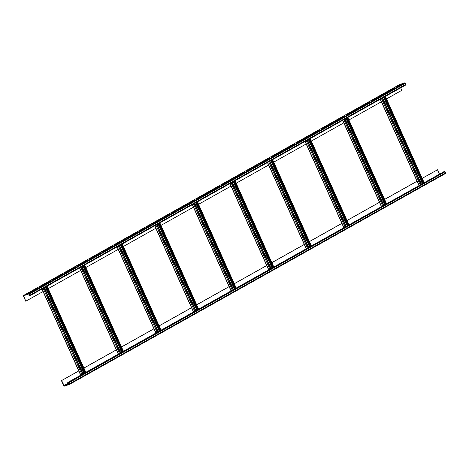 <?xml version="1.0" encoding="UTF-8"?>
<svg xmlns="http://www.w3.org/2000/svg" width="469" height="469" viewBox="0 0 469 469"><rect width="100%" height="100%" fill="white"/><g stroke="black" fill="none" stroke-linecap="round" stroke-linejoin="round"><path stroke-width="0.7" d="M28.949 296.121L29.746 295.851A0.598 0.416 -119.3 0 0 29.899 295.171L29.406 294.081A0.598 0.416 -119.3 0 0 28.767 293.676L23.602 295.435A0.598 0.416 -119.3 0 0 23.45 296.115L25.731 301.192L23.702 295.716L28.89 293.946L29.699 295.241L28.949 296.121M29.84 295.798L405.615 85.047A0.598 0.416 -119.3 0 0 405.767 84.367L405.28 83.283A0.598 0.416 -119.3 0 0 404.641 82.872L399.477 84.631A0.598 0.416 -119.3 0 0 399.383 84.684M401.4 84.25L396.452 86.765L401.4 84.25M395.133 87.767L390.185 90.283L395.133 87.767M388.871 91.279L383.918 93.794L388.871 91.279M382.604 94.791L377.656 97.306L382.604 94.791M376.343 98.308L371.389 100.823L376.343 98.308M370.076 101.82L365.128 104.335L370.076 101.82M363.815 105.332L358.861 107.847L363.815 105.332M357.548 108.843L352.594 111.358L357.548 108.843M351.281 112.361L346.333 114.876L351.281 112.361M345.02 115.872L340.066 118.387L345.02 115.872M338.753 119.384L333.805 121.899L338.753 119.384M332.492 122.901L327.538 125.416L332.492 122.901M326.225 126.413L321.277 128.928L326.225 126.413M319.958 129.925L315.01 132.44L319.958 129.925M313.697 133.442L308.743 135.951L313.697 133.442M307.43 136.954L302.482 139.469L307.43 136.954M301.168 140.466L296.215 142.981L301.168 140.466M294.901 143.977L289.953 146.492L294.901 143.977M288.64 147.495L283.686 150.01L288.64 147.495M282.373 151.006L277.425 153.521L282.373 151.006M276.106 154.518L271.158 157.033L276.106 154.518M269.845 158.035L264.891 160.55L269.845 158.035M263.578 161.547L258.63 164.062L263.578 161.547M257.317 165.059L252.363 167.574L257.317 165.059M251.05 168.57L246.102 171.085L251.05 168.57M244.789 172.088L239.835 174.603L244.789 172.088M238.522 175.599L233.574 178.114L238.522 175.599M232.255 179.111L227.307 181.626L232.255 179.111M225.994 182.629L221.04 185.144L225.994 182.629M219.727 186.14L214.779 188.655L219.727 186.14M213.465 189.652L208.512 192.167L213.465 189.652M207.198 193.169L202.25 195.679L207.198 193.169M200.937 196.681L195.983 199.196L200.937 196.681M194.67 200.193L189.722 202.708L194.67 200.193M188.403 203.704L183.455 206.219L188.403 203.704M182.142 207.222L177.188 209.737L182.142 207.222M175.875 210.733L170.927 213.248L175.875 210.733M169.614 214.245L164.66 216.76L169.614 214.245M163.347 217.763L158.399 220.278L163.347 217.763M157.086 221.274L152.132 223.789L157.086 221.274M150.819 224.786L145.871 227.301L150.819 224.786M144.552 228.297L139.604 230.812L144.552 228.297M138.291 231.815L133.337 234.33L138.291 231.815M132.024 235.327L127.076 237.842L132.024 235.327M125.762 238.838L120.809 241.353L125.762 238.838M119.495 242.356L114.547 244.871L119.495 242.356M113.234 245.867L108.28 248.382L113.234 245.867M106.967 249.379L102.013 251.894L106.967 249.379M100.7 252.897L95.752 255.406L100.7 252.897M94.439 256.408L89.485 258.923L94.439 256.408M88.172 259.92L83.224 262.435L88.172 259.92M81.911 263.431L76.957 265.946L81.911 263.431M75.644 266.949L70.696 269.464L75.644 266.949M69.377 270.461L64.429 272.976L69.377 270.461M63.116 273.972L58.162 276.487L63.116 273.972M56.849 277.49L51.901 280.005L56.849 277.49M50.588 281.001L45.634 283.516L50.588 281.001M44.321 284.513L39.373 287.028L44.321 284.513M38.059 288.025L33.106 290.54L38.059 288.025M31.792 291.542L26.844 294.057L31.792 291.542M48.219 288.628L80.65 270.437M85.804 267.547L118.235 249.356M123.388 246.465L155.825 228.28M160.978 225.39L193.41 207.198M198.563 204.308L231 186.117M236.153 183.227L268.585 165.035M273.738 162.145L306.175 143.96M311.328 141.069L343.759 122.878M348.913 119.988L381.344 101.796M386.503 98.906L401.804 90.324L400.678 87.826M25.93 301.127L43.06 291.519M61.638 380.57L64.241 385.858L69.43 384.082L68.99 382.669L67.876 382.733L68.55 382.188A0.598 0.416 60.7 0 1 69.189 382.598L69.676 383.689A0.598 0.416 60.7 0 1 69.523 384.369L64.359 386.128A0.598 0.416 60.7 0 1 63.72 385.717L61.439 380.64L78.769 370.967M61.439 380.64L78.751 370.932M83.904 368.042L116.341 349.851M121.494 346.96L153.926 328.769M159.079 325.879L191.51 307.687M196.669 304.797L229.101 286.612M234.254 283.722L266.685 265.53M271.838 262.64L304.275 244.449M309.429 241.558L341.86 223.367M347.013 220.477L379.45 202.291M384.603 199.395L417.035 181.21M422.188 178.32L437.507 169.772L439.418 174.017M422.206 178.355L437.507 169.772M384.621 199.431L417.052 181.245M347.031 220.512L379.462 202.321M309.446 241.594L341.878 223.402M271.856 262.675L304.287 244.484M234.271 283.751L266.703 265.565M196.681 304.832L229.118 286.647M159.097 325.914L191.528 307.723M121.506 346.996L153.943 328.804M83.922 368.077L116.353 349.886M85.2 372.673L46.466 286.477M85.018 372.779L46.279 286.582M83.136 373.834L44.397 287.638M28.826 295.851L29.729 295.341M423.484 182.951L384.75 96.761M423.302 183.057L384.568 96.86M421.42 184.112L382.681 97.915M385.899 204.033L347.16 117.836M385.717 204.138L346.978 117.942M383.83 205.193L345.096 118.997M348.315 225.114L309.575 138.918M348.127 225.214L309.393 139.023M346.245 226.275L307.506 140.079M310.724 246.196L271.985 159.999M310.542 246.295L271.803 160.099M308.655 247.351L269.921 161.16M273.14 267.271L234.4 181.081M272.952 267.377L234.219 181.181M271.07 268.432L232.331 182.236M235.549 288.353L196.81 202.157M235.368 288.458L196.628 202.262M233.486 289.514L194.746 203.317M197.965 309.434L159.226 223.238M197.777 309.534L159.044 223.344M195.895 310.595L157.156 224.399M160.375 330.516L121.641 244.32M160.193 330.616L121.453 244.419M158.311 331.671L119.572 245.48M122.79 351.592L84.051 265.401M122.608 351.697L83.869 265.501M120.721 352.752L81.981 266.556M67.753 382.458L444.419 171.39A0.598 0.416 60.7 0 1 445.063 171.795L445.55 172.885A0.598 0.416 60.7 0 1 445.398 173.565L69.617 384.316M69.336 383.431L67.477 384.474L69.43 383.642M29.899 295.171L405.767 84.367M29.406 294.081L405.28 83.283M28.767 293.676L404.641 82.872M23.602 295.435L399.477 84.631M63.919 385.653L69.043 382.78M80.826 375.13L42.087 288.933M23.649 296.05L25.08 295.247M85.669 372.409L46.935 286.219M84.397 373.125L45.657 286.934M84.027 373.336L45.288 287.139M82.667 374.098L43.928 287.902M81.923 374.514L43.183 288.318M419.11 185.407L380.371 99.211M423.958 182.687L385.219 96.497M422.68 183.402L383.941 97.212M422.311 183.614L383.572 97.417M420.951 184.376L382.212 98.179M420.206 184.792L381.467 98.596M381.52 206.489L342.786 120.293M386.368 203.769L347.629 117.572M385.09 204.484L346.356 118.288M384.721 204.695L345.987 118.499M383.361 205.457L344.621 119.261M382.622 205.873L343.883 119.677M343.935 227.571L305.196 141.374M348.784 224.85L310.044 138.654M347.506 225.566L308.766 139.369M347.136 225.771L308.397 139.58M345.776 226.539L307.037 140.342M345.032 226.955L306.298 140.759M306.345 248.646L267.611 162.456M311.193 245.932L272.46 159.736M309.921 246.647L271.182 160.451M309.546 246.852L270.812 160.656M308.186 247.614L269.452 161.424M307.447 248.031L268.708 161.84M268.76 269.728L230.021 183.531M273.609 267.008L234.869 180.817M272.331 267.729L233.591 181.532M271.961 267.934L233.222 181.738M270.601 268.696L231.862 182.5M269.857 269.112L231.123 182.916M231.176 290.809L192.437 204.613M236.018 288.089L197.285 201.893M234.746 288.804L196.007 202.608M234.371 289.015L195.637 202.819M233.011 289.778L194.277 203.581M232.272 290.194L193.533 203.997M193.586 311.891L154.846 225.695M198.434 309.171L159.695 222.974M197.156 309.886L158.422 223.69M196.787 310.097L158.047 223.901M195.426 310.859L156.687 224.663M194.682 311.275L155.948 225.079M156.001 332.967L117.262 246.776M160.844 330.252L122.11 244.056M159.571 330.967L120.832 244.771M159.202 331.173L120.463 244.982M157.836 331.935L119.103 245.744M157.097 332.351L118.358 246.161M118.411 354.048L79.677 267.852M123.259 351.334L84.52 265.137M121.981 352.049L83.248 265.853M121.612 352.254L82.872 266.058M120.252 353.016L81.512 266.82M119.507 353.433L80.774 267.236M68.55 382.188L444.419 171.39M69.189 382.598L445.063 171.795M69.676 383.689L445.55 172.885M64.241 385.858L69.178 383.085M405.667 85.03L29.793 295.828M399.424 84.655L23.556 295.458M80.674 375.212L41.94 289.015M85.833 372.322L47.093 286.125M418.958 185.489L380.224 99.293M424.117 182.599L385.377 96.403M381.373 206.571L342.634 120.375M386.526 203.681L347.787 117.485M343.789 227.653L305.049 141.456M348.942 224.762L310.202 138.566M306.198 248.734L267.459 162.538M311.352 245.844L272.618 159.648M268.614 269.81L229.874 183.619M273.767 266.92L235.028 180.723M231.024 290.891L192.29 204.695M236.177 288.001L197.443 201.805M193.439 311.973L154.7 225.777M198.592 309.083L159.853 222.886M155.849 333.054L117.115 246.858M161.002 330.164L122.268 243.968M118.264 354.13L79.525 267.94M123.417 351.24L84.678 265.049M69.576 384.346L445.444 173.542"/></g></svg>
